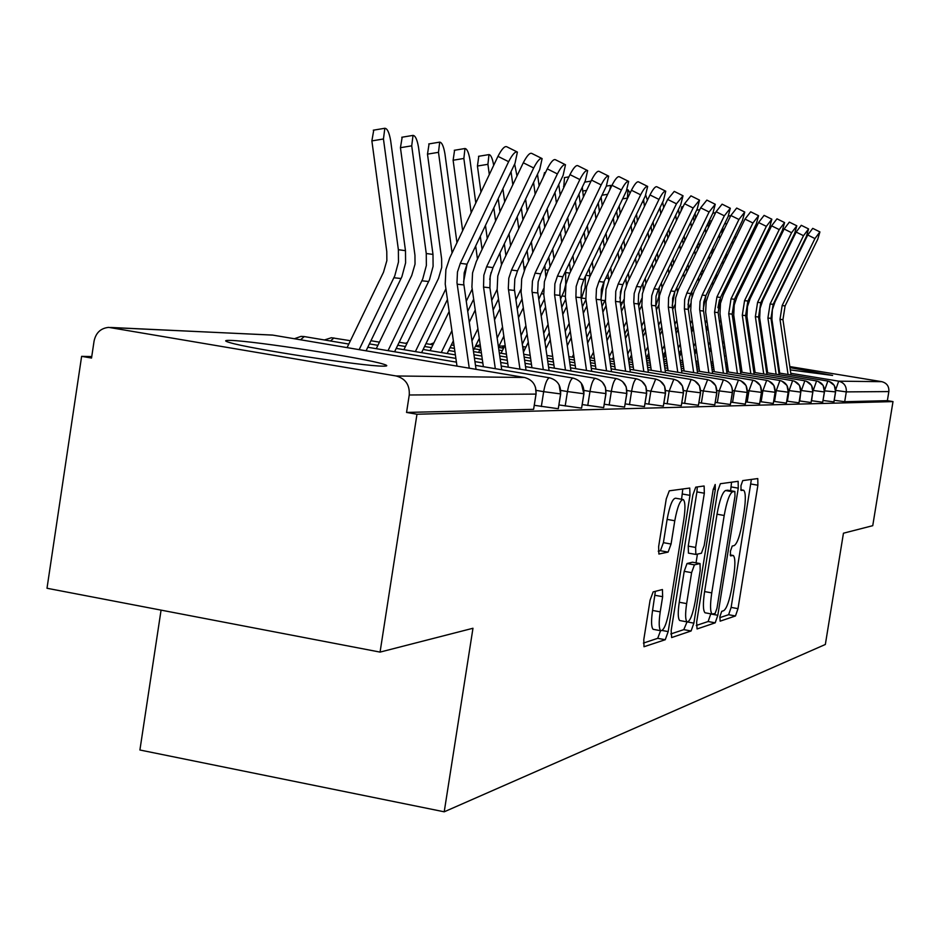 <?xml version="1.0" encoding="UTF-8"?>
<svg xmlns="http://www.w3.org/2000/svg" width="940" height="940" viewBox="0 0 940 940"><rect width="100%" height="100%" fill="white"/><g stroke="black" fill="none" stroke-linecap="round" stroke-linejoin="round"><path stroke-width="1.41" d="M719.899 616.593L720.134 621.164L735.48 615.97L737.994 608.65L757.887 485.216L757.781 478.566L742.753 480.599L740.955 485.686L741.049 490.445L743.681 490.257C745.714 492.431 745.843 499.61 744.081 511.771L742.389 522.229C739.956 535.788 737.23 543.567 734.211 545.576L732.225 546.046L730.415 551.216L730.486 555.857L733.318 555.493C735.268 557.678 735.386 564.682 733.658 576.514L731.978 586.936C729.534 600.495 726.784 608.415 723.741 610.683L721.72 611.341L719.899 616.593M230.934 340.421C254.658 341.02 364.838 358.163 383.332 364.121C388.091 365.554 387.914 366.224 382.803 366.142C363.827 366.33 250.099 348.857 229.924 342.642C223.932 340.914 224.261 340.174 230.934 340.421M752.388 362.029L753.586 362.182M765.371 363.827L766.37 363.98M777.897 365.719L778.684 365.836M789.952 367.611L832.617 375.436L790.293 369.902M653.136 591.906L650.081 600.202L643.794 639.611L644.006 646.732L665.25 639.729L668.175 631.598L689.984 495.356L689.749 488.048L669.28 490.821L666.26 498.905L658.635 546.657L658.881 554.036L668.093 552.109L671.066 544.037L674.779 520.748C677.399 506.778 680.231 499.716 683.274 499.563C685.26 501.655 685.471 508.176 683.897 519.103L669.503 609.085C666.789 623.502 663.863 630.716 660.726 630.728C658.881 628.59 658.717 622.303 660.221 611.858L662.641 596.688L662.43 589.533L653.136 591.906M893 401.591L416.972 414.235L380.065 652.102L472.973 628.261L444.221 811.808L825.343 644.476L843.45 533.203L872.743 525.683L893 401.591L887.372 400.663L888.852 391.581L846.294 391.886L844.696 401.709L887.372 400.663M696.634 622.245L697.057 628.966L715.187 622.832L717.819 615.277L738.264 488.154L738.135 481.304L720.369 483.712L717.667 491.221L696.634 622.245M670.796 633.959L683.791 629.636L691.088 630.987L671.654 637.555L671.16 630.611L692.886 494.922L695.741 487.143L703.931 486.004M697.304 486.92L696.916 491.914L704.33 493.218L704.13 486.039M704.33 493.218L695.647 547.444L695.823 554.447L701.428 553.237L704.189 545.529L713.143 489.752L715.187 484.476L715.317 489.435L693.861 623.15L691.088 630.987M779.013 368.081L778.214 367.951M766.664 366.001L765.665 365.825M753.809 363.71L752.587 363.474M161.069 610.13L139.907 750.002L444.221 811.808M738.57 358.163L740.027 358.399M752.141 360.384L753.351 360.584M765.184 362.535L766.182 362.699M777.732 364.591L778.52 364.72M789.8 366.577L881.802 381.675C886.831 383.027 889.181 386.328 888.852 391.581M724.74 356.025L726.15 356.119L724.74 356.025M416.972 414.235L406.55 412.437L409.253 394.988C409.84 384.906 405.481 378.573 396.163 375.977L108.746 327.379C100.803 328.154 95.915 332.701 94.082 341.02L91.533 358.046L81.627 356.342L91.756 356.577M380.065 652.102L47 588.264L81.627 356.342M406.55 412.437L533.615 409.323L536.012 394.095L409.253 394.988M535.506 387.28L536.106 393.778L533.615 409.323M844.696 401.709L834.25 400.276M560.687 393.919L558.278 408.724L534.296 405.316M583.952 393.743L581.59 408.148L558.947 404.94M605.983 393.59L603.668 407.608L582.248 404.576M626.863 393.437L624.583 407.09L604.291 404.235M646.685 393.296L644.452 406.609L625.206 403.895M665.52 393.167L663.346 406.151L645.052 403.577M683.451 393.038L681.312 405.704L663.91 403.272M700.535 392.92L698.443 405.293L681.864 402.966M716.844 392.803L714.788 404.893L698.984 402.673M732.413 392.685L730.404 404.505L715.305 402.402M747.288 392.579L745.326 404.141L730.897 402.132M761.529 392.485L759.614 403.789L745.796 401.873M775.171 392.391L773.291 403.46L760.061 401.615M788.261 392.297L786.404 403.131L773.726 401.38M800.809 392.203L799 402.825L786.827 401.145M812.865 392.121L811.079 402.531L799.4 400.91M824.451 392.039L822.7 402.25L811.479 400.698M835.59 391.957L833.98 401.909L823.076 400.475M833.886 401.968L835.507 391.957C835.872 386.176 833.286 382.533 827.764 381.041L778.955 373.004M767.404 371.1L766.406 370.936M754.585 368.985L753.363 368.786M741.249 366.788L739.792 366.541M727.36 364.497L725.668 364.215M712.908 362.112L710.934 361.782M665.708 354.333L663.969 354.051M822.7 402.25L824.357 392.039C824.721 386.14 822.101 382.427 816.472 380.912L766.664 372.698M754.832 370.748L753.621 370.548M741.495 368.551L740.05 368.304M727.619 366.259L725.915 365.977M713.166 363.874L711.192 363.545M698.103 361.383L695.823 361.007M665.003 355.931L663.182 355.626M811.079 402.531L812.771 392.121C813.147 386.105 810.468 382.322 804.734 380.771L753.892 372.381M741.766 370.384L740.32 370.137M727.889 368.092L726.185 367.81M713.437 365.707L711.451 365.378M698.361 363.216L696.093 362.84M682.64 360.619L680.043 360.185M664.181 357.576L663.276 357.423M649.07 355.073L647.883 354.885M799 402.825L800.716 392.203C801.091 386.07 798.366 382.216 792.514 380.63L740.602 372.052M728.171 369.996L726.467 369.714M713.707 367.611L711.733 367.281M698.643 365.12L696.364 364.744M682.922 362.523L680.325 362.088M666.507 359.809L663.558 359.327M649.105 356.93L647.025 356.589M786.404 403.131L788.155 392.297C788.543 386.035 785.758 382.098 779.8 380.477L726.749 371.711M714 369.596L712.027 369.267M698.937 367.105L696.658 366.729M683.204 364.509L680.607 364.074M666.789 361.794L663.84 361.301M649.622 358.951L646.309 358.399M631.668 355.99L631.045 355.884M773.291 403.46L775.077 392.391C775.465 385.999 772.633 381.969 766.547 380.324L712.32 371.347M699.231 369.185L696.963 368.809M683.509 366.577L680.913 366.154M667.095 363.862L664.145 363.369M649.928 361.019L646.602 360.466M631.974 358.046L630.129 357.74M759.614 403.789L761.423 392.485C761.835 385.952 758.933 381.852 752.729 380.16L697.269 370.971M683.827 368.75L681.23 368.315M667.4 366.024L664.462 365.543M650.245 363.181L646.92 362.629M632.279 360.208L628.555 359.585M745.326 404.141L747.183 392.591C747.594 385.917 744.633 381.711 738.3 379.995L681.559 370.583M667.729 368.292L664.792 367.798M650.574 365.437L647.249 364.896M632.608 362.464L628.872 361.841M613.797 359.339L609.614 358.645M525.942 347.06L522.64 346.602M730.404 404.505L732.295 392.697C732.718 385.87 729.698 381.581 723.224 379.819L665.132 370.172M650.915 367.81L647.59 367.258M632.949 364.826L629.224 364.203M614.137 361.7L609.966 361.007M594.421 358.434L589.744 357.658M504.674 345.932L498.964 346.179M714.788 404.893L716.727 392.803C717.161 385.823 714.071 381.429 707.456 379.631L647.954 369.737M633.313 367.305L629.577 366.682M614.502 364.18L610.318 363.486M594.773 360.901L590.109 360.126M574.058 357.459L568.865 356.601M524.849 349.281L522.981 348.963M698.443 405.293L700.429 392.92C700.864 385.776 697.703 381.276 690.947 379.431L629.953 369.291M614.877 366.776L610.695 366.083M595.149 363.498L590.485 362.723M574.434 360.044L569.24 359.186M552.673 356.424L546.892 355.461M503.535 348.247L498.505 347.412M681.312 405.704L683.345 393.038C683.791 385.729 680.56 381.123 673.651 379.231L611.094 368.809M595.549 366.224L590.872 365.448M574.834 362.77L569.628 361.9M553.061 359.139L547.28 358.175M530.148 355.332L523.745 354.262M502.336 350.69L498.905 350.115M480.528 347.06L475.452 346.214M663.346 406.151L665.402 393.167C665.861 385.67 662.559 380.959 655.497 379.02L591.295 368.315M575.245 365.637L570.051 364.767M553.472 362.006L547.703 361.042M530.56 358.175L524.156 357.106M506.425 354.157L499.316 352.97M479.917 349.727L474.195 348.775M454.008 345.415L451.353 344.968M644.452 406.609L646.567 393.308C647.037 385.612 643.653 380.782 636.415 378.797L570.486 367.787M553.907 365.014L548.138 364.05M530.994 361.183L524.591 360.114M506.848 357.153L499.739 355.966M481.374 352.899L473.502 351.584M454.443 348.399L450.037 347.659M432.94 344.804L425.973 343.64M624.583 407.09L626.757 393.449C627.227 385.553 623.761 380.594 616.346 378.562L548.596 367.223M531.452 364.356L525.049 363.287M507.306 360.326L500.197 359.127M481.832 356.06L473.948 354.744M454.901 351.548L448.65 350.503M431.566 347.647L424.586 346.484M406.903 343.523L399.206 342.242M603.668 407.608L605.877 393.59C606.37 385.494 602.81 380.406 595.22 378.315L525.53 366.635M507.788 363.663L500.679 362.476M482.314 359.397L474.43 358.081M455.371 354.885L423.129 349.48M405.446 346.519L397.761 345.227M379.443 342.16L370.959 340.738M350.42 340.715L331.421 337.73L324.453 339.963M581.59 408.148L583.869 393.754C584.363 385.435 580.72 380.195 572.93 378.056L501.196 366.012M482.819 362.934L474.947 361.606M455.888 358.41L396.222 348.399M377.904 345.321L369.42 343.899M348.811 344.064L303.926 336.52L301.035 336.379L294.385 338.741M558.278 408.724L560.604 393.919C561.121 385.365 557.373 379.983 549.383 377.774L475.476 365.355M456.417 362.147L367.798 347.26M719.746 617.662L728.618 614.713L731.132 607.393L751.389 479.4M730.58 490.715L731.579 482.161M696.282 625.476L708.125 621.528L710.793 613.843M715.129 613.479L716.985 608.192L734.974 496.261L734.88 491.467L732.624 491.773C729.546 493.594 726.726 501.49 724.2 515.472L711.756 592.881C710.029 604.749 710.147 611.823 712.109 614.079L715.129 613.479M727.772 490.234L734.751 491.444L727.772 490.234M705.74 612.915L705 612.774C703.014 610.507 702.873 603.445 704.601 591.577L717.02 514.215C719.558 500.233 722.39 492.337 725.504 490.527L727.654 490.21M696.916 491.914L688.245 546.116L688.433 553.12L695.812 554.436L688.433 553.12M697.421 554.165L696.035 562.837M683.791 629.636L687.046 621.892C689.948 621.798 692.698 614.842 695.283 601.024L700.194 570.451L700.03 563.553L694.413 564.846L691.605 572.66L686.647 603.609C685.166 613.785 685.295 619.883 687.034 621.892L680.407 620.659M692.451 562.202L699.783 563.518L692.451 562.202L687.023 563.518L684.202 571.32L679.256 602.246C677.775 612.422 677.928 618.52 679.691 620.529M653.958 629.471L653.124 629.307C651.255 627.168 651.067 620.882 652.572 610.448L655.38 591.295M682.628 499.446L675.66 498.224C672.582 498.365 669.738 505.426 667.118 519.385L674.779 520.748M658.247 551.204L660.42 550.734L663.405 542.662L667.118 519.385M681.582 499.269L682.804 488.941M643.43 643.077L657.706 638.319L660.573 630.693M730.721 215.754L729.828 217.598M709.547 352.265L711.039 349.269M720.675 329.952L721.955 327.367M730.004 281.201L729.652 278.663M726.667 256.784L726.256 253.776M723.177 231.287L722.695 227.774M734.927 235.928L735.339 238.948M738.335 260.827L738.675 263.376M741.59 284.679L741.883 286.794M732.53 240.851L732.942 243.871M735.938 265.75L736.279 268.3M739.193 289.591L739.486 291.717M734.445 320.176L733.353 322.373M723.965 341.185L722.684 343.758M735.198 325.311L734.105 327.508M724.716 346.308L723.436 348.893M791.034 374.99L782.95 319.659L785.1 305.923L817.741 239.265L819.915 231.91L814.945 238.572L807.742 235L812.724 228.361L819.786 231.851M788.061 374.496L780 319.341L782.162 305.535L814.945 238.572M807.742 235L774.995 301.952L772.363 309.707L771.905 319.224L779.742 373.133M709.618 225.071L709.066 221.018M694.848 354.274L696.564 350.82M706.445 330.974L707.938 327.978M717.902 307.744L719.488 299.825M716.738 277.206L716.327 274.198M713.249 251.72L712.779 248.207M721.65 229.912L722.132 233.425M725.21 255.915L725.621 258.935M728.606 280.801L728.958 283.351M719.17 235.035L719.652 238.549M722.719 261.038L723.13 264.046M726.115 285.913L726.467 288.463M720.909 320.152L719.617 322.737M709.994 342.054L708.502 345.051M721.685 325.487L720.393 328.072M710.769 347.389L709.277 350.385M695.506 218.468L695.107 213.321M679.514 356.495L681.477 352.547M691.629 332.137L693.344 328.683M703.308 308.661L705.975 295.489M702.944 272.953L702.462 269.451M699.301 246.327L698.749 242.273M707.843 223.52L708.408 227.574M711.557 250.71L712.038 254.211M715.105 276.689L715.516 279.697M705.259 228.843L705.823 232.909M708.971 256.033L709.453 259.546M712.52 282.012L712.931 285.02M706.809 320.176L705.317 323.184M695.424 343.029L693.708 346.484M707.62 325.734L706.116 328.73M696.235 348.576L694.519 352.03M680.936 211.183L681.735 206.776L683.168 206.553M663.499 358.939L665.732 354.462M676.166 333.465L678.116 329.517M688.268 309.084L690.665 303.808M692.04 296.511L691.734 291.541M688.585 268.441L688.033 264.387M684.79 240.605L684.155 235.952M693.473 216.705L694.108 221.346M697.363 245.164L697.915 249.206M701.064 272.33L701.545 275.831M690.783 222.263L691.417 226.904M694.672 250.71L695.224 254.752M698.373 277.864L698.855 281.377M692.122 320.27L690.395 323.724M680.255 344.146L678.292 348.094M692.956 326.051L691.241 329.505M681.089 349.915L679.127 353.863M679.221 214.731L678.48 209.467M648.224 358.716L649.282 356.577M660.021 334.946L662.242 330.469M672.664 309.448L674.955 304.83M677.423 291.764L676.882 287.405M673.639 263.635L673.005 258.993M669.668 234.495L668.939 229.207M682.558 239.254L683.192 243.895M686.435 267.677L686.987 271.731M675.695 215.225L676.424 220.512M679.761 245.035L680.395 249.676M683.639 273.458L684.191 277.5M689.666 296.135L688.033 304.772M676.8 320.434L674.838 324.382M664.404 345.391L662.183 349.868M677.681 326.45L675.719 330.398M665.285 351.407L663.053 355.884M779.213 374.766L770.976 318.355L773.162 304.36L806.403 236.422L808.588 228.925L803.5 235.693L796.157 232.062L801.268 225.306L808.447 228.855M776.123 374.261L767.909 318.026L770.107 303.961L803.5 235.693M796.157 232.062L762.81 300.295L760.143 308.203L759.673 317.908L767.663 372.863M766.934 374.531L758.545 317.003L760.766 302.739L794.617 233.461L796.826 225.812L791.598 232.709L784.125 229.008L789.365 222.122L796.673 225.741M763.727 374.003L755.361 316.663L757.593 302.316L791.598 232.709M784.125 229.008L750.155 298.591L747.441 306.64L746.959 316.545L755.102 372.581M754.174 374.296L745.608 315.593L747.876 301.047L782.362 230.394L784.583 222.58L779.225 229.607L771.599 225.823L776.981 218.82L784.418 222.498M750.825 373.744L742.295 315.241L744.574 300.612L779.225 229.607M771.599 225.823L736.995 296.805L734.222 305.03L733.741 315.123L742.048 372.287M740.885 374.049L732.154 314.136L734.469 299.284L769.613 227.186L771.846 219.22L766.347 226.364L758.568 222.522L764.102 215.378L771.67 219.126M737.407 373.474L728.712 313.76L731.026 298.838L766.347 226.364M758.568 222.522L723.307 294.949L720.486 303.338L719.993 313.643L728.453 371.993M663.687 207.67L662.641 202.182M643.148 336.626L645.651 331.562M656.379 309.918L658.729 305.171M662.019 287.652L661.384 282.999M658.047 258.512L657.33 253.236M653.888 227.974L653.077 221.993M667.141 232.944L667.858 238.231M671.195 262.73L671.83 267.371M659.962 207.716L660.773 213.709M664.227 238.971L664.944 244.259M668.281 268.758L668.916 273.387M674.873 291.529L672.194 305.688M660.82 320.681L658.599 325.158M647.86 346.801L645.357 351.865M661.725 326.956L659.504 331.444M648.776 353.076L646.262 358.128M727.055 373.791L718.148 312.609L720.498 297.451L756.324 223.861L758.58 215.707L752.928 223.003L744.997 219.067L750.684 211.794L758.392 215.613M723.436 373.192L714.553 312.221L716.914 296.981L752.928 223.003M744.997 219.067L709.042 293.022L706.163 301.587L705.658 312.103L714.306 371.676M647.402 200.302L645.733 195.097M643.606 199.55L644.452 206.436M625.488 338.518L628.308 332.831M639.353 310.505L641.879 305.394M645.945 283.563L645.228 278.287M641.785 253.048L640.974 247.079M637.426 221.018L636.509 214.273M651.044 226.211L651.855 232.192M655.298 257.454L656.014 262.73M648.001 232.509L648.811 238.49M652.254 263.74L652.971 269.016M659.304 287.299L658.799 296.84L655.803 305.911M644.123 321.01L641.609 326.074M630.564 348.376L627.744 354.075M645.075 327.566L642.561 332.631M631.516 354.932L629.154 359.691M630.141 192.959L627.967 189.763L627.391 198.669M607.005 340.656L610.166 334.264M621.54 311.246L624.348 305.535M629.166 279.215L628.355 273.246M624.806 247.208L623.89 240.476M620.236 213.568L619.202 205.989M634.23 219.008L635.146 225.753M638.695 251.803L639.505 257.783M642.936 283.011L643.218 290.448M631.057 225.588L631.974 232.333M635.522 258.382L636.333 264.351M641.761 298.579L638.695 305.97M626.663 321.445L623.843 327.144M612.469 350.15L609.308 356.53M627.65 328.295L624.841 333.994M613.456 356.988L612.41 359.115M611.682 185.92L610.741 185.392L609.719 189.998M587.629 343.041L591.154 335.909M602.881 312.139L606.03 305.747M611.623 274.574L610.706 267.841M607.052 240.957L606.03 233.39M602.246 205.578L601.095 197.083M616.652 211.288L617.686 218.867M621.34 245.763L622.257 252.508M625.793 278.534L626.439 285.196M613.338 218.174L614.372 225.753M618.027 252.637L618.943 259.381M622.116 286.3L619.883 298.168M623.866 299.601L620.8 306.135M608.391 321.997L605.231 328.389M593.504 352.147L590.708 357.811M609.425 329.153L606.265 335.545M712.638 373.521L703.402 309.895L703.778 301.987L705.94 295.548L742.482 220.383L744.75 212.064L738.934 219.49L730.85 215.483L736.69 208.057L744.55 211.958M708.854 372.898L699.654 309.483L700.03 301.529L702.204 295.054L738.934 219.49M730.85 215.483L694.178 291.012L691.241 299.754L690.724 310.494L699.548 371.347M697.598 373.239L688.162 308.214L688.55 300.13L690.759 293.55L728.042 216.752L730.321 208.245L724.329 215.824L716.08 211.723L722.096 204.168L730.098 208.139M693.661 372.593L684.402 308.931L684.637 299.649L686.858 293.045L724.329 215.824M716.08 211.723L678.657 288.909L675.66 297.839L675.143 308.813L684.155 371.018M681.9 372.957L672.405 307.627L672.652 298.192L674.908 291.471L712.966 212.969L715.258 204.274L709.089 211.993L700.664 207.811L706.857 200.103L715.011 204.145M677.775 372.275L668.317 307.18L668.563 297.698L670.831 290.942L709.089 211.993M700.664 207.811L662.465 286.712L659.398 295.853L658.87 307.063L668.082 370.654M583.423 197.001L582.295 187.154M567.29 345.744L571.215 337.777M583.317 313.208L586.83 306.064M593.281 269.604L592.259 262.037M588.487 234.248L587.324 225.776M598.251 202.993L599.403 211.488M603.186 239.289L604.22 246.868M607.875 273.74L608.744 280.602M594.797 210.208L595.948 218.691M599.732 246.492L600.754 254.059M604.291 281.166L600.966 298.814M605.301 299.778L602.047 306.393M589.239 322.679L585.714 329.822M573.611 354.38L572.249 357.153M590.32 330.175L586.807 337.319M665.496 372.651L655.779 305.817L656.038 296.171L658.341 289.297L697.198 209.009L699.501 200.114L693.144 207.999L684.543 203.721L690.923 195.849L699.243 199.973M661.184 371.935L651.361 304.149L651.761 295.654L654.076 288.745L693.144 207.999M684.543 203.721L645.522 284.421L642.408 293.762L641.867 305.23L651.279 370.289M563.695 187.765L564.505 177.589M545.928 348.764L550.276 339.904M562.778 314.477L566.691 306.511M574.082 264.269L572.93 255.786M569.029 227.045L567.736 217.563M578.981 194.087L580.274 203.569M584.175 232.333L585.326 240.816M589.098 268.593L590.132 276.16M575.362 201.642L576.655 211.124M580.556 239.888L581.707 248.36M585.467 276.149L585.127 287.405L581.249 298.932M569.147 323.513L565.234 331.479M585.914 299.613L582.389 306.793M570.286 331.362L566.374 339.328M648.33 372.346L638.248 302.704L638.648 294.055L640.998 287.029L680.701 204.873L683.027 195.755L676.459 203.804L667.67 199.433L674.25 191.396L682.734 195.614M643.818 371.594L633.772 302.21L634.183 293.515L636.545 286.442L676.459 203.804M667.67 199.433L627.803 282.024L624.618 291.576L624.066 303.315L633.689 369.913M543.202 177.366L544.589 172.631M523.439 352.159L528.268 342.313M541.182 315.981L545.541 307.11M553.942 258.535L552.661 249.065M548.619 219.29L547.186 208.715M558.771 184.475L560.205 195.062M564.247 224.86L565.539 234.33M569.428 263.071L570.58 271.543M554.976 192.406L556.41 202.993M560.452 232.779L561.744 242.25M565.633 270.978L565.704 284.573L564.035 291.236L560.546 299.084M548.055 324.512L543.696 333.383M565.657 299.355L561.744 307.333M549.254 332.76L544.894 341.62M630.352 372.017L620.189 301.952L620.447 291.846L622.856 284.644L663.428 200.537L665.755 191.196C664.298 190.773 662.03 193.511 658.975 199.421L649.986 194.944C653.042 189.034 655.309 186.308 656.79 186.743L665.438 191.043M625.617 371.23L615.5 301.435L615.759 291.271L618.179 284.033L658.975 199.421M649.986 194.944L609.249 279.509L605.983 289.297L605.431 301.317L615.277 369.502M539.137 185.897L537.492 174.206M501.079 353.264L505.109 345.039M518.469 317.755L523.298 307.885M532.816 252.367L531.382 241.803M527.199 210.936L525.601 199.151M543.332 216.787L544.765 227.363M548.796 257.125L550.076 266.596M533.567 182.43L535.165 194.228M539.348 225.118L540.782 235.682M544.812 265.433L545.776 276.419M543.579 288.791L538.785 299.367M525.871 325.71L521.042 335.568M544.389 299.155L540.042 308.038M527.129 334.358L522.288 344.216M611.505 371.688L601.095 299.872L601.365 289.52L603.821 282.141L645.31 195.99L647.66 186.425C646.121 185.944 643.783 188.74 640.645 194.815L631.445 190.244C634.582 184.17 636.932 181.373 638.483 181.855L647.308 186.249M606.547 370.853L596.019 298.039L596.454 288.921L598.921 281.507L640.645 194.815M631.445 190.244L589.779 276.877L586.454 286.9L585.879 299.214L595.96 369.091M517 176.003L514.65 164.054M478.589 352.43L480.693 348.141M494.534 319.823L499.892 308.861M510.608 245.716L509.01 233.942M504.674 201.9L502.9 188.775M521.347 208.069L522.934 219.854M527.117 250.71L528.55 261.273M511.043 171.644L512.829 184.769M517.164 216.834L518.763 228.62M522.946 259.464L524.273 270.379M520.889 289.45L515.884 299.813M502.524 327.12L497.166 338.071M522.029 299.049L517.2 308.931M503.828 336.226L498.47 347.177M591.73 371.335L581.061 297.686L581.331 287.088L583.846 279.521L626.298 191.22L628.649 181.408C627.05 180.88 624.63 183.735 621.399 189.986L611.975 185.297C615.218 179.047 617.639 176.191 619.26 176.732L628.261 181.209M586.513 370.466L575.903 297.134L576.173 286.453L578.699 278.851L621.399 189.986M611.975 185.297L569.346 274.116L565.939 284.385L565.351 297.005L575.68 368.656M480.974 192.113L477.438 166.028L478.789 156.263M493.688 165.311C492.454 158.367 490.892 154.795 488.988 154.595L487.919 164.312L489.305 174.546M469.272 322.232L475.205 310.059M489.705 279.486L491.068 272.518M487.249 238.513L485.475 225.412M498.212 198.634L499.986 211.758M504.322 243.789L505.908 255.551M493.817 207.869L495.591 220.982M499.927 253.001L501.514 264.786M497.131 289.379L491.738 300.436M477.896 328.788L471.962 340.938M498.47 299.073L493.124 310.036M479.282 338.377L473.349 350.526M570.944 370.971L559.841 294.044L560.287 284.526L562.86 276.771L606.312 186.202L608.673 176.133C606.993 175.545 604.491 178.471 601.154 184.91L591.519 180.104C594.844 173.665 597.358 170.751 599.062 171.35L608.239 175.921M565.469 370.043L554.577 294.808L554.859 283.868L557.444 276.066L601.154 184.91M591.519 180.104L547.867 271.202L544.378 281.742L543.778 294.678L554.365 368.198M462.645 230.723L453.115 160.235L454.584 150.236M475.805 202.993L469.988 159.964C468.731 152.574 467.062 148.767 464.983 148.52L463.855 158.472L471.187 212.722M430.097 350.655L449.132 311.528M463.585 281.836L467.098 264.07M480.305 236.281L482.079 249.382M475.687 246.01L477.461 259.099M472.186 289.097L466.252 301.27M451.905 330.739L441.283 352.524M473.643 299.226L467.709 311.399M453.35 340.844L447.181 353.511M549.077 370.583L537.692 291.6L538.138 281.836L540.782 273.881L585.279 180.927L587.653 170.587C585.89 169.929 583.293 172.925 579.851 179.564L569.969 174.629C573.412 167.99 576.02 165.005 577.795 165.675L587.171 170.351M543.308 369.62L531.97 290.965L532.428 281.13L535.072 273.129L579.851 179.564M569.969 174.629L525.272 268.147L521.688 278.957L521.077 292.234L531.946 367.716M403.906 349.692L438.487 278.463L441.694 267.465L441.624 258.841L427.488 154.137L429.075 143.891M456.957 242.708L444.949 153.89C443.645 146.264 441.894 142.351 439.697 142.128L438.487 152.327L452.081 252.978M445.877 288.85L415.374 351.619M447.416 299.543L421.59 352.653M526.036 370.184L514.356 289.026L514.814 278.992L517.517 270.826L563.119 175.357L565.492 164.747C563.648 164.007 560.945 167.073 557.397 173.924L547.256 168.859C550.805 162.021 553.519 158.966 555.387 159.706L564.964 164.476M519.949 369.162L508.317 288.357L508.787 278.264L511.501 270.038L557.397 173.924M547.256 168.859L501.443 264.927L497.777 276.031L497.154 289.661L508.305 367.211M376.282 348.681L411.744 275.455L415.034 264.14L414.951 255.28L400.44 147.698L402.167 137.205M394.589 351.76L429.486 279.721L433.093 266.337L432.988 254.423L418.547 147.486C417.196 139.602 415.351 135.571 413.024 135.395L411.72 145.829L426.255 253.506L426.361 265.491L422.73 278.98L388.032 350.655M501.737 369.761L489.905 287.769L490.198 275.996L492.971 267.606L539.736 169.494L542.11 158.578C540.159 157.767 537.351 160.893 533.685 167.978L523.286 162.773C526.964 155.699 529.784 152.574 531.746 153.408L541.511 158.284M495.31 368.691L483.536 287.076L483.83 275.22L486.615 266.772L533.685 167.978M523.286 162.773L476.31 261.52L472.55 272.929L471.915 286.947L483.36 366.682M347.095 347.612L383.485 272.271L386.857 260.639L386.775 251.52L371.876 140.906L373.744 130.131M366.083 350.808L401.909 276.677L405.598 262.918L405.481 250.675L390.664 140.73C389.242 132.564 387.304 128.416 384.836 128.275L383.45 138.979L398.372 249.699L398.478 262.025L394.765 275.89L359.151 349.645M476.051 369.326L463.714 283.434L464.196 272.835L467.027 264.199L515.014 163.29L517.399 152.069C515.343 151.152 512.418 154.36 508.622 161.68L497.953 156.346C501.748 149.025 504.686 145.829 506.766 146.758L516.73 151.728M469.26 368.186L456.981 282.693L457.463 272.012L460.318 263.317L508.622 161.68M497.953 156.346L449.731 257.924L445.877 269.663L445.231 284.068L456.993 366.118M680.748 354.016L679.138 353.945M679.279 354.921L680.219 355.073M725.41 362.523L727.114 362.793M739.545 364.849L741.002 365.084M753.116 367.082L754.327 367.281M766.159 369.232L767.158 369.397M778.708 371.288L779.495 371.429M790.787 373.286L838.692 381.17L881.802 381.675M835.695 389.748L838.692 381.17C844.108 382.639 846.646 386.211 846.294 391.886L835.719 390.406M396.163 375.977L524.473 377.481L272.529 335.063L111.367 327.578M536.012 394.095C536.529 385.282 532.686 379.748 524.473 377.481L524.802 377.539M272.929 335.122L110.567 327.461M827.846 381.053L824.568 390.417M829.092 381.37L834.297 385.423L835.601 391.898L824.568 390.852M811.596 400.71L812.982 390.441M799.729 400.969L800.939 390.453M787.379 401.227L789.107 390.594L788.39 390.464M774.525 401.509L776.275 390.64L775.312 390.476M761.13 401.791L762.916 390.699L761.67 390.488M747.159 402.097L748.98 390.77L747.429 390.5M732.566 402.414L734.422 390.817L732.542 390.511M717.314 402.731L719.218 390.899L716.973 390.511M701.369 403.084L703.308 390.97L700.676 390.523M684.661 403.436L686.647 391.04L683.58 390.523M667.153 403.812L669.174 391.111L665.649 390.511M648.776 404.212L650.844 391.181L646.814 390.511M629.471 404.623L631.586 391.275L626.98 390.5M609.155 405.058L611.329 391.369L606.1 390.476M587.759 405.516L589.979 391.451L584.069 390.453M565.187 405.998L567.466 391.557L560.792 390.429M541.334 406.515L543.673 391.651L536.153 390.382M816.566 380.923L813.241 390.476M817.918 381.264L823.146 385.412L824.462 391.968L813.253 390.488M804.828 380.794L801.409 390.535L812.877 392.051L811.561 385.412L806.309 381.17M792.62 380.653L789.095 390.582M794.241 381.076L799.517 385.412L800.821 392.133L789.107 390.594M779.918 380.5L776.275 390.64L788.272 392.215L786.968 385.423L781.692 380.982M766.676 380.348L762.916 390.699L775.195 392.297L773.902 385.447L768.638 380.9M752.858 380.183L748.968 390.758M755.032 380.818L760.272 385.471L761.553 392.391L748.98 390.77M738.441 380.019L734.422 390.817L747.312 392.485L746.055 385.518L740.849 380.759M524.168 346.766L522.781 347.589M723.377 379.842L719.206 390.887M723.412 379.854C729.781 381.675 732.777 385.917 732.425 392.579L719.218 390.899M504.157 345.838L501.866 347.976M707.62 379.654L703.296 390.958L716.856 392.685L715.681 385.659L710.64 380.677M691.123 379.466L686.635 391.028M694.531 380.677L699.442 385.764L700.559 392.791L686.647 391.04M673.827 379.267L669.174 391.111L683.474 392.897L682.428 385.929L677.705 380.735M655.685 379.055L650.844 391.181M660.115 380.865L664.58 386.129L665.402 393.167L650.844 391.193M636.627 378.832L636.415 378.797C634.535 379.713 632.925 383.873 631.586 391.275L646.567 393.308L645.862 386.411L641.738 381.099M616.581 378.597L616.346 378.562C614.372 379.502 612.704 383.767 611.317 391.357M622.503 381.499L626.181 386.798L626.757 393.449L611.329 391.369M595.466 378.362L595.22 378.315C593.14 379.278 591.389 383.661 589.979 391.451L605.877 393.59L605.477 387.339L602.387 382.157M333.959 337.954L330.457 340.973M573.2 378.103L572.93 378.056C570.745 379.043 568.912 383.544 567.455 391.545L583.869 393.754L581.284 383.203M304.29 336.579L300.53 339.775M549.688 377.833L549.383 377.774C547.08 378.797 545.165 383.426 543.673 391.651M559.089 384.836L560.604 393.919L543.673 391.663M730.18 554.952L732.636 555.387M740.743 489.752L743.129 490.163L740.743 489.74M751.001 484.03L757.887 485.216M731.132 607.393L737.994 608.65M728.618 614.713L735.48 615.97M731.191 486.92L738.264 488.154M710.769 613.985L717.819 615.277M708.125 621.528L715.187 622.832M725.504 490.527L732.624 491.773M717.02 514.215L724.2 515.472M704.601 591.577L711.756 592.881M688.245 546.116L695.647 547.444M713.26 489.07L715.317 489.435M687.739 622.022L693.861 623.15M679.256 602.246L686.647 603.609M687.023 563.518L694.413 564.846M684.202 571.32L691.605 572.66M654.992 595.29L662.641 596.688M652.572 610.448L660.221 611.858M663.405 542.662L671.066 544.037M660.42 550.734L668.093 552.109M682.428 494.029L689.984 495.356M662.254 630.493L668.175 631.598M657.706 638.319L665.25 639.729M726.937 223.532L724.576 223.896M780 319.341L782.95 319.659M782.162 305.535L785.1 305.923M711.721 220.724L709.077 221.135M767.909 318.026L770.976 318.355M770.107 303.961L773.162 304.36M755.361 316.663L758.545 317.003M757.593 302.316L760.766 302.739M742.295 315.241L745.608 315.593M744.574 300.612L747.876 301.047M728.712 313.76L732.154 314.136M731.026 298.838L734.469 299.284M714.553 312.221L718.148 312.609M716.914 296.981L720.498 297.451M643.865 202.124L642.232 202.382M627.321 198.117L622.621 198.857M639.482 304.372L638.448 304.255M607.651 194.31L601.988 195.214M626.111 280.813L624.783 280.625M622.574 302.539L620.236 302.281M699.795 310.611L703.543 311.022M702.204 295.054L705.94 295.548M684.402 308.931L688.315 309.366M686.858 293.045L690.759 293.55M668.317 307.18L672.405 307.627M670.831 290.942L674.908 291.471M586.572 190.409L582.612 191.043M608.509 278.404L605.795 278.04M604.89 300.624L601.154 300.213M651.514 305.359L655.779 305.817M654.076 288.745L658.341 289.297M564.353 186.367L563.518 186.508M590.097 275.89L585.867 275.314M585.82 298.556L581.649 298.098M633.924 303.444L638.401 303.926M636.545 286.442L640.998 287.029M569.828 273.117L565.856 272.577M565.293 296.323L562.073 295.983M615.5 301.435L620.189 301.952M618.179 284.033L622.856 284.644M548.361 270.191L545.412 269.792M543.72 293.985L541.534 293.75M596.183 299.331L601.095 299.872M598.921 281.507L603.821 282.141M525.765 267.101L523.944 266.854M521.019 291.529L519.985 291.412M575.903 297.134L581.061 297.686M578.699 278.851L583.846 279.521M487.919 164.312L477.438 166.028M554.577 294.808L560.017 295.395M557.444 276.066L562.86 276.771M463.855 158.472L453.115 160.235M532.146 292.363L537.868 292.986M535.072 273.129L540.782 273.881M438.487 152.327L427.488 154.137M508.493 289.79L514.533 290.448M511.501 270.038L517.517 270.826M411.72 145.829L400.44 147.698M432.988 254.423L426.255 253.506M428.663 281.518L421.907 280.79M483.536 287.076L489.905 287.769M486.615 266.772L492.971 267.606M383.45 138.979L371.876 140.906M405.481 250.675L398.372 249.699M401.051 278.522L393.907 277.747M457.169 284.209L463.902 284.938M460.318 263.317L467.027 264.199M680.76 353.981L679.127 353.898M475.605 346.237L480.199 344.745M430.12 344.334L433.904 342.83M405.669 343.323L407.455 342.395M730.168 554.929L732.695 555.376M705 612.774L712.109 614.079M653.124 629.307L660.726 630.728M728.383 216.036L730.474 215.718M712.873 213.157L715.599 212.734M696.634 210.184L699.748 209.691M626.898 189.927L627.967 189.763M606.359 186.096L610.741 185.392M584.704 182.125L591.025 181.114M564.341 177.613L568.9 176.885M544.413 172.666L545.541 172.478M478.531 156.31L488.988 154.595M454.279 150.294L464.983 148.52M428.734 143.949L439.697 142.128M401.768 137.263L413.024 135.395M373.286 130.202L384.836 128.275"/></g></svg>

